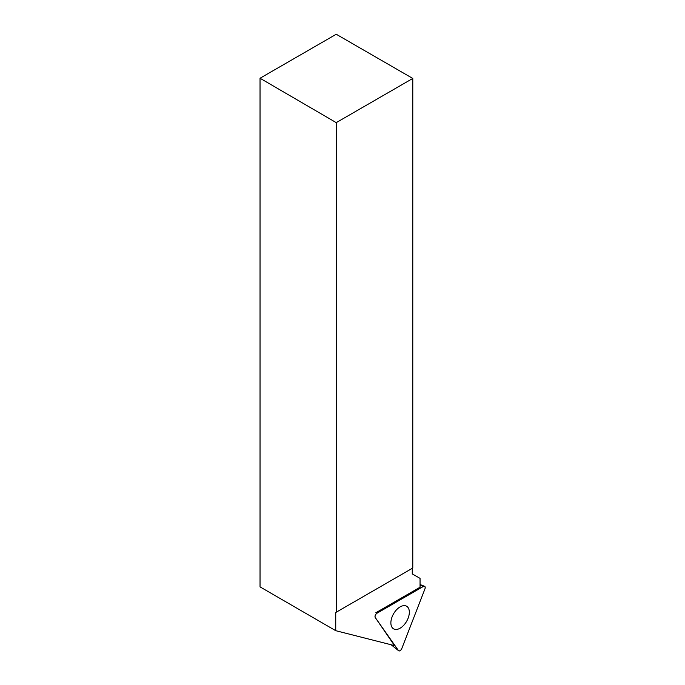 <?xml version="1.0" encoding="UTF-8"?>
<svg xmlns="http://www.w3.org/2000/svg" width="685" height="685" viewBox="0 0 685 685"><rect width="100%" height="100%" fill="white"/><g stroke="black" fill="none" stroke-linecap="round" stroke-linejoin="round"><path stroke-width="1.03" d="M375.252 617.536L398.447 650.544A2.706 1.558 120 0 0 398.644 650.75A2.706 1.558 120 0 0 401.761 648.635L424.965 588.835A2.706 1.558 120 0 0 424.537 586.283A2.706 1.558 120 0 0 423.304 586.48L376.904 613.272A2.706 1.558 120 0 0 375.252 617.536L394.543 645.621L335.736 630.688L335.736 612.51L412.781 568.028L412.781 78.441L336.241 122.632L336.241 612.219M400.108 628.205A13.049 7.535 120 0 0 408.714 616.414A13.049 7.535 120 0 0 406.299 606.071A13.049 7.535 120 0 0 400.108 606.893A13.049 7.535 120 0 0 391.666 618.101A13.049 7.535 120 0 0 393.267 628.65A13.049 7.535 120 0 0 400.108 628.205M336.241 122.632L260.035 78.244L260.035 586.874L335.736 630.688M376.904 613.272L375.791 612.784L420.051 587.233L420.051 578.38L412.267 573.893L412.267 568.319L335.736 612.51M260.035 78.244L336.241 34.25L412.781 78.441M423.304 586.48L376.904 613.272C375.294 614.599 374.746 616.02 375.252 617.536L398.447 650.544C399.552 651.315 400.656 650.681 401.761 648.635L424.965 588.835C425.471 586.737 424.914 585.949 423.304 586.48L420.051 585.067M391.161 644.756L398.447 650.544M420.051 584.528L424.537 586.283M391.118 644.748L398.644 650.75"/></g></svg>
